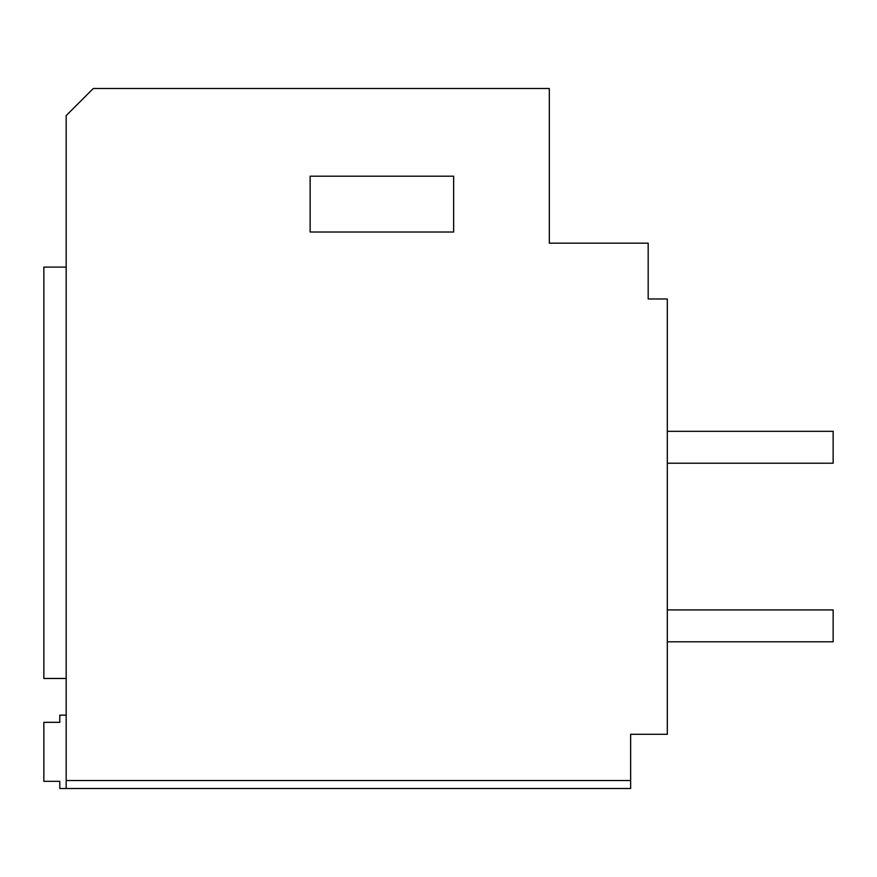 <?xml version="1.0" encoding="UTF-8"?>
<svg xmlns="http://www.w3.org/2000/svg" width="877" height="877" viewBox="0 0 877 877"><rect width="100%" height="100%" fill="white"/><g stroke="black" fill="none" stroke-linecap="round" stroke-linejoin="round"><path stroke-width="1.32" d="M667.32 734.29L667.32 298.98L648.18 298.98L648.18 243.17L549.32 243.17L549.32 88.5L93.28 88.5L66.17 115.6L66.17 788.5L630.64 788.5L630.64 734.29L667.32 734.29M66.17 788.5L59.8 788.5L59.8 781.33L43.85 781.33L43.85 722.33L59.8 722.33L59.8 715.15L66.17 715.15M310.14 176.2L310.14 232.01L453.65 232.01L453.65 176.2L310.14 176.2M66.17 780.53L630.64 780.53M66.17 267.09L43.85 267.09L43.85 678.48L66.17 678.48M667.32 609.91L833.15 609.91L833.15 641.8L667.32 641.8M667.32 431.32L833.15 431.32L833.15 463.22L667.32 463.22"/></g></svg>
